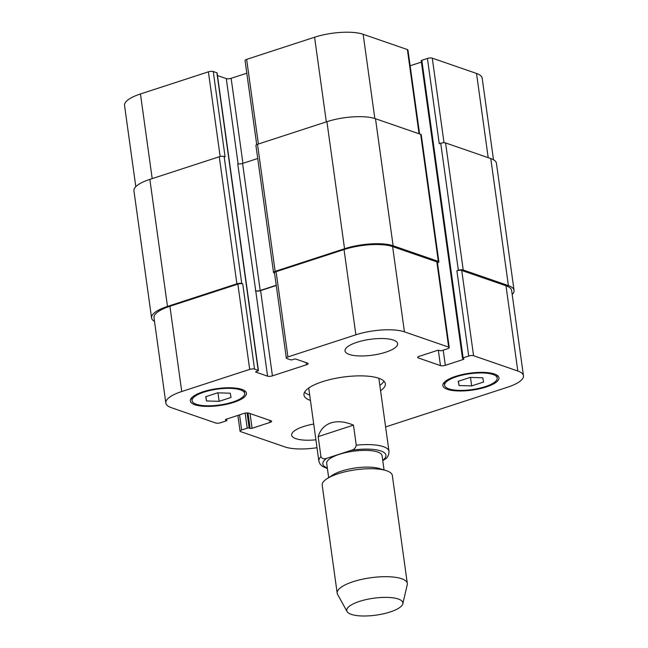 <?xml version="1.0" encoding="UTF-8"?>
<svg xmlns="http://www.w3.org/2000/svg" width="648" height="648" viewBox="0 0 648 648"><rect width="100%" height="100%" fill="white"/><g stroke="black" fill="none" stroke-linecap="round" stroke-linejoin="round"><path stroke-width="0.97" d="M382.766 460.582L385.155 459.173C387.634 457.626 388.913 455.018 388.994 451.373A35.405 10.684 172.1 0 0 356.254 445.192C355.622 448.027 353.938 449.736 351.192 450.336L326.94 458.241C324.275 459.4 322.283 458.889 320.954 456.694L318.168 436.63C320.298 429.665 324.599 425.08 331.063 422.877C337.624 420.835 345.092 421.589 353.468 425.137L356.254 445.192M318.168 436.63L353.468 425.137M384.062 469.962L382.093 455.738A27.969 8.44 172.1 0 0 367.092 450.417A27.969 8.44 172.1 0 0 339.26 454.353A27.969 8.44 172.1 0 0 326.681 463.425L328.658 477.649M304.576 392.202A41.067 12.393 172.1 0 0 309.695 395.11M379.833 385.374A41.067 12.393 172.1 0 0 383.972 381.186M308.845 387.925A35.405 10.684 172.1 0 0 308.837 388.889L318.856 461.101A35.405 10.684 172.1 0 1 320.954 456.694M388.994 451.373L378.975 379.153A35.405 10.684 172.1 0 0 378.699 378.23M310.441 400.456A41.067 12.393 -7.9 0 1 303.969 395.013A41.067 12.393 -7.9 0 1 322.429 381.696A41.067 12.393 -7.9 0 1 363.301 375.913A41.067 12.393 -7.9 0 1 385.325 383.729A41.067 12.393 -7.9 0 1 380.579 390.728M402.805 603.798L407.252 584.707A35.405 10.684 172.1 0 0 407.317 583.451L392.34 475.486A35.405 10.684 172.1 0 0 385.795 470.48L379.242 468.504A27.969 8.44 172.1 0 0 341.577 471.072A27.969 8.44 172.1 0 0 332.902 474.935L327.135 478.621A35.405 10.684 172.1 0 0 322.202 485.214L337.187 593.187A35.405 10.684 172.1 0 0 337.584 594.37L347.069 611.534A28.326 8.546 172.1 0 0 375.978 615.155A28.326 8.546 172.1 0 0 402.805 603.798A28.326 8.546 172.1 0 0 389.084 597.472A28.326 8.546 172.1 0 0 359.478 601.393A28.326 8.546 172.1 0 0 347.069 611.534M385.795 470.48A35.405 10.684 172.1 0 0 338.118 473.737A35.405 10.684 172.1 0 0 327.135 478.621M407.317 583.451A35.405 10.684 172.1 0 0 388.33 576.72A35.405 10.684 172.1 0 0 353.103 581.702A35.405 10.684 172.1 0 0 337.187 593.187M493.493 159.764L482.177 78.165A35.405 10.684 172.1 0 0 476.523 73.451L432.281 58.166A3.54 1.069 172.1 0 0 427.421 58.458L421.832 60.28A1.417 0.429 172.1 0 0 421.2 60.742L462.486 358.304A1.417 0.429 172.1 0 0 462.713 358.49L463.676 358.822A1.417 0.429 -7.9 0 1 463.895 359.008A1.417 0.429 -7.9 0 1 463.263 359.47L445.322 365.318A3.54 1.069 -7.9 0 1 440.462 365.61L418.252 357.931A3.54 1.069 -7.9 0 1 417.685 357.461A3.54 1.069 -7.9 0 1 419.272 356.311L437.214 350.471A1.417 0.429 -7.9 0 1 439.158 350.349L440.114 350.681A1.417 0.429 172.1 0 0 442.058 350.56L447.647 348.746A3.54 1.069 172.1 0 0 449.242 347.595A3.54 1.069 172.1 0 0 448.675 347.126L404.433 331.833A35.405 10.684 172.1 0 0 355.874 334.797L287.923 356.935A3.54 1.069 172.1 0 0 286.335 358.085A3.54 1.069 172.1 0 0 286.902 358.555L290.539 359.81A1.417 0.429 172.1 0 0 292.483 359.697L293.949 359.211A1.417 0.429 -7.9 0 1 295.893 359.097L307.573 363.131A3.54 1.069 -7.9 0 1 308.14 363.601A3.54 1.069 -7.9 0 1 306.553 364.751L272.427 375.864A3.54 1.069 -7.9 0 1 267.575 376.164L255.887 372.13A1.417 0.429 -7.9 0 1 255.668 371.936A1.417 0.429 -7.9 0 1 256.3 371.482L257.774 371.004A1.417 0.429 172.1 0 0 258.406 370.543A1.417 0.429 172.1 0 0 258.179 370.356L254.543 369.093A3.54 1.069 172.1 0 0 249.691 369.392L181.74 391.53A35.405 10.684 172.1 0 0 165.823 403.007A35.405 10.684 172.1 0 0 171.477 407.73L215.719 423.014A3.54 1.069 172.1 0 0 220.579 422.723L226.168 420.9A1.417 0.429 172.1 0 0 226.8 420.439A1.417 0.429 172.1 0 0 226.573 420.252L225.617 419.92A1.417 0.429 -7.9 0 1 225.391 419.734A1.417 0.429 -7.9 0 1 226.031 419.272L243.972 413.424A3.54 1.069 -7.9 0 1 248.824 413.132L271.042 420.803A3.54 1.069 -7.9 0 1 271.609 421.281A3.54 1.069 -7.9 0 1 270.014 422.423L252.072 428.271A1.417 0.429 -7.9 0 1 250.128 428.393L249.172 428.061A1.417 0.429 172.1 0 0 247.228 428.182L241.639 429.997A3.54 1.069 172.1 0 0 240.052 431.147A3.54 1.069 172.1 0 0 240.619 431.617L284.853 446.909A35.405 10.684 172.1 0 0 317.002 447.719M258.406 370.543L217.121 72.981A1.417 0.429 172.1 0 0 216.894 72.795L213.257 71.531A3.54 1.069 172.1 0 0 208.397 71.831L140.454 93.968A35.405 10.684 172.1 0 0 124.538 105.454L135.805 186.673M246.807 73.208L231.142 78.311A3.54 1.069 -7.9 0 1 226.282 78.602L217.477 75.557M419.596 133.958L407.948 50.034A3.54 1.069 172.1 0 0 407.381 49.564L363.147 34.271A35.405 10.684 172.1 0 0 314.58 37.236L246.637 59.373A3.54 1.069 172.1 0 0 245.041 60.523L256.713 144.617M421.386 62.103L410.135 65.764M385.69 352.212A26.552 8.011 -7.9 0 1 359.267 355.946A26.552 8.011 -7.9 0 1 345.028 350.9A26.552 8.011 -7.9 0 1 370.227 339.317A26.552 8.011 -7.9 0 1 397.629 343.602A26.552 8.011 -7.9 0 1 385.69 352.212M315.9 439.806A26.552 8.011 -7.9 0 1 291.665 435.14A26.552 8.011 -7.9 0 1 313.713 424.051M206.493 400.95L205.732 396.698L217.615 392.826L230.267 393.206L231.02 397.459L219.137 401.331L206.493 400.95L205.894 396.649M219.137 401.331L217.955 392.834M459.027 385.536L458.266 381.283L470.156 377.411L482.8 377.792L483.562 382.045L471.671 385.916L459.027 385.536L458.428 381.226M471.671 385.916L470.497 377.42M232.737 402.044A26.552 8.011 172.1 0 0 244.677 393.425A26.552 8.011 172.1 0 0 217.274 389.14A26.552 8.011 172.1 0 0 192.075 400.731A26.552 8.011 172.1 0 0 206.315 405.778A26.552 8.011 172.1 0 0 232.737 402.044M233.701 402.376A28.326 8.546 -7.9 0 1 205.513 406.361A28.326 8.546 -7.9 0 1 190.326 400.974A28.326 8.546 -7.9 0 1 217.202 388.614A28.326 8.546 -7.9 0 1 246.434 393.182A28.326 8.546 -7.9 0 1 233.701 402.376M485.279 386.629A26.552 8.011 172.1 0 0 497.21 378.011A26.552 8.011 172.1 0 0 469.808 373.726A26.552 8.011 172.1 0 0 444.609 385.309A26.552 8.011 172.1 0 0 458.857 390.363A26.552 8.011 172.1 0 0 485.279 386.629M486.235 386.961A28.326 8.546 -7.9 0 1 458.047 390.947A28.326 8.546 -7.9 0 1 442.859 385.552A28.326 8.546 -7.9 0 1 469.735 373.199A28.326 8.546 -7.9 0 1 498.968 377.768A28.326 8.546 -7.9 0 1 486.235 386.961M385.601 426.943L507.546 387.212A35.405 10.684 172.1 0 0 523.463 375.727A35.405 10.684 172.1 0 0 517.809 371.012L473.575 355.728A3.54 1.069 172.1 0 0 468.715 356.019L463.126 357.842A1.417 0.429 172.1 0 0 462.486 358.304M458.355 270.289A3.54 1.069 -7.9 0 1 463.215 269.989L508.405 285.606A35.405 10.684 -7.9 0 1 514.058 290.328L496.433 163.28A35.405 10.684 172.1 0 0 490.779 158.558L445.581 142.941A3.54 1.069 172.1 0 0 440.729 143.24L458.355 270.289L456.88 270.767A3.54 1.069 -7.9 0 1 461.74 270.467L505.983 285.76A35.405 10.684 -7.9 0 1 511.637 290.474L523.463 375.727M286.335 358.085L274.501 272.824A3.54 1.069 -7.9 0 1 276.097 271.674L344.039 249.545A35.405 10.684 -7.9 0 1 392.607 246.58L436.841 261.865A3.54 1.069 -7.9 0 1 437.408 262.335L449.242 347.595M257.726 158.501L242.587 163.434A3.54 1.069 -7.9 0 1 237.727 163.725L255.741 290.911A3.54 1.069 172.1 0 0 260.601 290.612L276.267 285.509M165.823 403.007L153.997 317.755A35.405 10.684 -7.9 0 1 169.914 306.269L237.857 284.132A3.54 1.069 -7.9 0 1 242.716 283.84L254.543 369.093M514.058 290.328A35.405 10.684 -7.9 0 1 512.195 294.508M154.508 321.416A35.405 10.684 -7.9 0 1 151.567 317.901A35.405 10.684 -7.9 0 1 167.484 306.423L236.901 283.808A3.54 1.069 -7.9 0 1 241.753 283.508L242.716 283.84M255.361 290.774A3.54 1.069 172.1 0 0 260.213 290.482L276.226 285.266M274.541 273.116L274.112 272.97A3.54 1.069 -7.9 0 1 273.545 272.492A3.54 1.069 -7.9 0 1 275.141 271.35L344.55 248.735A35.405 10.684 -7.9 0 1 393.117 245.77L438.315 261.387A3.54 1.069 -7.9 0 1 438.882 261.857A3.54 1.069 -7.9 0 1 437.489 262.934M440.729 143.24L439.255 143.718L427.421 58.458M213.257 71.531L225.083 156.792L224.127 156.46A3.54 1.069 172.1 0 0 219.267 156.759L149.858 179.375A35.405 10.684 172.1 0 0 133.942 190.852L151.567 317.901M438.882 261.857L421.249 134.808A3.54 1.069 172.1 0 0 420.682 134.339L375.492 118.722A35.405 10.684 172.1 0 0 326.924 121.686L257.507 144.302A3.54 1.069 172.1 0 0 255.919 145.444L273.545 272.492M382.725 460.299A31.865 9.615 172.1 0 0 380.327 450.781A31.865 9.615 172.1 0 0 351.192 450.336M326.94 458.241A31.865 9.615 172.1 0 0 327.313 467.986M505.983 285.76L517.809 371.012M461.74 270.467L473.575 355.728M456.88 270.767L468.715 356.019M438.332 350.268L440.462 365.61M443.224 350.187L445.322 365.318M418.098 356.854L418.252 357.931M436.841 261.865L448.675 347.126M392.607 246.58L404.433 331.833M344.039 249.545L355.874 334.797M276.097 271.674L287.923 356.935M306.261 362.678L306.553 364.751M260.601 290.612L272.427 375.864M255.741 290.911L267.575 376.164M237.857 284.132L249.691 369.392M169.914 306.269L181.74 391.53M269.73 420.35L270.014 422.423M239.541 414.866L241.639 429.997M488.203 157.675L476.523 73.451M444.018 142.738L432.281 58.166M419.07 133.78L407.381 49.564M374.836 118.503L363.147 34.271M326.325 121.881L314.58 37.236M258.382 144.018L246.637 59.373M242.935 163.32L231.142 78.311M238.108 163.831L226.282 78.602M220.15 156.516L208.397 71.831M152.199 178.605L140.454 93.968M463.263 359.47L463.15 358.644M421.832 60.28L463.126 357.842M445.581 142.941L463.215 269.989M490.779 158.558L508.405 285.606M245.138 413.124L247.228 428.182M247.074 412.922L249.172 428.061M247.99 412.962L250.128 428.393M250.031 413.546L252.072 428.271M225.561 419.491L225.617 419.92M226.419 419.143L226.573 420.252M149.858 179.375L167.484 306.423M219.267 156.759L236.901 283.808M224.127 156.46L241.753 283.508M216.894 72.795L258.179 370.356M255.83 371.693L255.887 372.13M242.587 163.434L260.213 290.482M257.507 144.302L275.141 271.35M326.924 121.686L344.55 248.735M375.492 118.722L393.117 245.77M420.682 134.339L438.315 261.387M327.394 468.561L322.607 466.463L320.104 464.146L318.856 461.101M244.677 393.425L244.272 390.485M192.075 400.731L191.67 397.783M497.21 378.011L496.805 375.071M444.609 385.309L444.204 382.369M240.052 431.147L237.865 415.417M226.614 419.078L226.8 420.439"/></g></svg>
